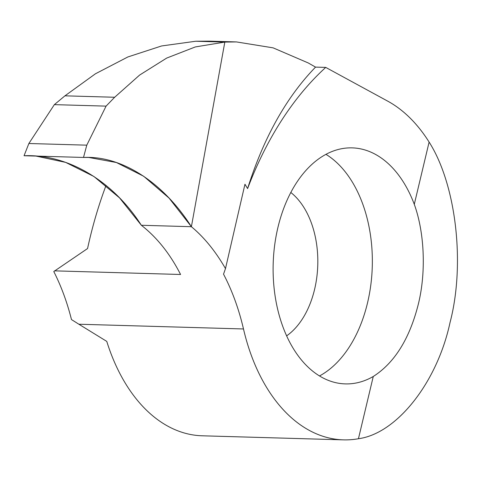 <?xml version="1.0" encoding="UTF-8"?>
<svg xmlns="http://www.w3.org/2000/svg" width="481" height="481" viewBox="0 0 481 481"><rect width="100%" height="100%" fill="white"/><g stroke="black" fill="none" stroke-linecap="round" stroke-linejoin="round"><path stroke-width="0.72" d="M106.042 185.432A329.028 210.618 91.7 0 0 89.731 239.003A329.028 210.618 91.7 0 0 87.56 248.545L53.782 271.543A193.548 123.894 -88.3 0 1 71.477 319.564L78.866 324.224L243.488 328.968A174.194 111.502 91.7 0 0 343.47 439.862A174.194 111.502 91.7 0 0 358.441 438.726C396.813 433.664 437.217 382.407 450.036 322.523C465.404 264.093 456.174 184.5 429.112 142.069A174.194 111.502 91.7 0 0 387.704 101.136L325.733 67.406L315.542 67.112L308.219 62.945L273.118 47.853L236.454 41.925L224.825 42.081L191.396 226.707L224.825 42.081L195.328 46.934L166.703 58.069L139.622 75.066L114.664 97.258L106.079 106.127L54.353 104.636L28.872 143.5L24.05 155.736C67.719 153.986 112.807 180.712 141.354 225.264L191.396 226.707C163.017 182.155 121.549 155.537 83.508 157.449L24.05 155.736L83.508 157.449L86.778 145.166L28.872 143.5M343.47 439.862L202.26 435.792A174.194 111.502 -88.3 0 1 106.764 341.39L78.866 324.224M325.926 154.335A118.061 75.571 -88.3 0 1 367.514 302.922A118.061 75.571 -88.3 0 1 319.54 375.932M290.801 192.472A79.353 50.794 -88.3 0 1 314.574 289.43A79.353 50.794 -88.3 0 1 286.664 335.834M373.268 376.485A118.061 75.571 -88.3 0 1 345.34 383.898A118.061 75.571 -88.3 0 1 277.952 227.345A118.061 75.571 -88.3 0 1 352.146 147.871A118.061 75.571 -88.3 0 1 414.285 204.317C424.615 232.756 426.208 272.697 418.272 304.389C409.541 338.834 394.534 362.866 373.268 376.485L358.441 438.726M325.733 67.406A329.028 210.618 91.7 0 0 247.601 188.576L244.955 184.241L225.487 268.602C215.548 251.304 204.184 237.337 191.396 226.707L141.354 225.264C156.98 237.452 170.058 253.86 180.573 274.483L54.515 270.851M225.487 268.602L223.527 274.17A193.548 123.894 -88.3 0 1 243.488 328.968M54.353 104.636L64.953 95.827L95.43 73.791L127.88 56.95L161.586 45.96L195.743 41.24L224.825 42.081L195.743 41.24L209.055 41.138L236.454 41.925M429.112 142.069L414.285 204.317M247.601 188.576C263.672 137.728 286.321 97.24 315.542 67.112M86.778 145.166L106.079 106.127M83.508 157.449L88.751 157.449L116.408 162.518L143.657 176.244L169.065 198.1L191.396 226.707L141.354 225.264L119.528 197.865L93.921 176.497L65.638 162.38L36.027 156.084M64.953 95.827L114.664 97.258"/></g></svg>
